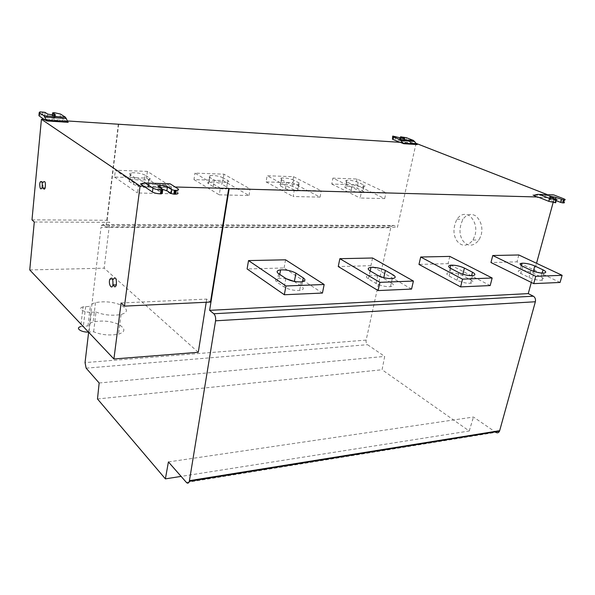 <?xml version="1.0" encoding="UTF-8"?>
<svg xmlns="http://www.w3.org/2000/svg" width="595" height="595" viewBox="0 0 595 595"><rect width="100%" height="100%" fill="white"/><g stroke="black" fill="none" stroke-linecap="round" stroke-linejoin="round"><path stroke-width="0.45" stroke-dasharray="2.98 2.23" d="M293.737 180.166C289.579 178.493 285.518 177.786 281.561 178.046C280.059 178.388 280.044 178.961 281.517 179.75L286.604 182.42C290.754 184.108 294.837 184.829 298.854 184.584C300.43 184.227 300.438 183.639 298.876 182.814L293.737 180.166L292.614 186.317L297.731 189.009C299.285 189.85 299.278 190.452 297.701 190.824C293.692 191.099 289.624 190.378 285.481 188.667L280.416 185.96C278.943 185.149 278.966 184.569 280.461 184.212C284.417 183.922 288.471 184.629 292.614 186.317M294.287 190.11L267.133 175.733L293.536 176.693L321.27 190.839L294.287 190.11L293.112 196.514L320.058 197.124L292.435 182.762L266.062 181.914L267.133 175.733M266.062 181.914L293.112 196.514M320.058 197.124L321.27 190.839M293.536 176.693L292.435 182.762M223.028 177.764C218.811 175.979 214.475 175.25 210.005 175.577C208.414 175.949 208.272 176.529 209.589 177.31L214.356 180.092C218.558 181.906 222.917 182.65 227.446 182.338C229.127 181.951 229.268 181.349 227.863 180.523L223.028 177.764L222.009 184.227L226.821 187.031C228.22 187.864 228.086 188.481 226.397 188.883C221.883 189.232 217.525 188.489 213.337 186.651L208.592 183.825C207.276 183.029 207.417 182.434 209.016 182.048C213.479 181.683 217.807 182.412 222.009 184.227M220.329 188.109L194.944 173.115L223.965 174.171L250.093 188.912L220.329 188.109L219.265 194.84L248.993 195.51L222.961 180.53L193.985 179.601L194.944 173.115M193.985 179.601L219.265 194.84M248.993 195.51L250.093 188.912M223.965 174.171L222.961 180.53M145.098 175.123C140.829 173.19 136.143 172.438 131.049 172.87C129.375 173.271 129.108 173.852 130.246 174.618L134.589 177.518C138.836 179.482 143.536 180.248 148.698 179.839C150.476 179.422 150.751 178.812 149.524 178.002L145.098 175.123L144.206 181.921L148.616 184.844C149.843 185.67 149.561 186.294 147.791 186.733C142.636 187.18 137.943 186.413 133.704 184.428L129.383 181.482C128.245 180.694 128.52 180.099 130.186 179.675C135.273 179.214 139.951 179.958 144.206 181.921M138.442 185.885L115.363 170.23L147.404 171.39L171.449 186.785L138.442 185.885L137.527 192.988L170.475 193.732L146.519 178.076L114.538 177.05L115.363 170.23M114.538 177.05L137.527 192.988M170.475 193.732L171.449 186.785M147.404 171.39L146.519 178.076M358.175 182.353C354.077 180.783 350.262 180.099 346.721 180.3C345.316 180.62 345.412 181.178 347.019 181.973L352.359 184.532C356.457 186.123 360.295 186.815 363.887 186.622C365.352 186.294 365.241 185.722 363.552 184.896L358.175 182.353L356.97 188.228L362.333 190.809C364.014 191.65 364.125 192.237 362.653 192.579C359.068 192.802 355.23 192.103 351.147 190.497L345.829 187.901C344.23 187.09 344.133 186.518 345.539 186.19C349.079 185.96 352.887 186.637 356.97 188.228M361.418 191.925L332.903 178.121L357.037 178.998L385.984 192.594L361.418 191.925L360.154 198.031L384.697 198.589L355.855 184.8L331.75 184.026L332.903 178.121M331.75 184.026L360.154 198.031M384.697 198.589L385.984 192.594M357.037 178.998L355.855 184.8M395.816 136.486L395.296 138.933L399.133 140.45L404.161 141.379L403.916 140.77L400.071 139.252L400.294 138.211M394.091 136.121L393.57 138.568L395.296 138.933M393.57 138.568L393.087 138.538L393.615 136.084M392.224 138.523L393.087 138.538M399.892 142.302L413.592 143.492L405.872 140.145L406.407 137.705M401.253 136.612L400.725 139.044L405.872 140.145M400.725 139.044L400.249 139.014L400.777 136.582M481.243 234.794C482.924 227.632 481.229 221.414 476.141 216.149C471.151 213.07 466.755 214.118 462.955 219.295C458.938 227.811 458.998 235.077 463.141 241.094C468.176 246.873 473.479 246.508 479.072 239.986L481.243 234.794M475.174 234.817C476.848 227.625 475.152 221.377 470.08 216.082C465.104 212.995 460.716 214.044 456.923 219.243C452.921 227.803 452.988 235.107 457.124 241.146C462.137 246.955 467.432 246.59 473.003 240.038L475.174 234.817M470.578 279.747C473.732 281.576 473.761 282.751 470.66 283.272C466.183 283.399 461.638 282.402 457.034 280.282L449.054 276.021C446.086 274.273 446.079 273.142 449.032 272.636C453.412 272.473 457.927 273.44 462.56 275.537L470.578 279.747L471.597 275.716M490.198 285.57L448.05 263.659L418.977 264.425M449.805 256.408L448.05 263.659M391.346 282.863C394.321 284.797 394.039 286.061 390.491 286.649C385.448 286.82 380.636 285.756 376.055 283.465L368.402 278.906C365.62 277.062 365.918 275.857 369.272 275.292C374.21 275.083 378.993 276.102 383.619 278.363L391.346 282.863L393.131 274.883M411.562 289.081L370.923 265.69L338.257 266.545M372.574 258.007L370.923 265.69M294.101 281.398L301.635 286.396C304.365 288.449 303.688 289.802 299.612 290.464C293.87 290.695 288.754 289.564 284.246 287.08L277.062 282.179C274.548 280.238 275.21 278.943 279.048 278.296L286.188 278.698M322.445 293.052L284.075 267.973L247.096 268.947M285.578 259.814L284.075 267.973M541.071 276.972C544.351 278.705 544.633 279.806 541.904 280.275C537.895 280.371 533.589 279.427 528.985 277.449L520.803 273.447C517.695 271.789 517.442 270.732 520.052 270.271C523.979 270.152 528.248 271.067 532.86 273.016L541.071 276.972L542.134 273.098M560.088 282.454L516.995 261.852L490.957 262.536M518.825 254.972L516.995 261.852M88.633 332.233L101.016 227.357L390.766 227.729L366.156 340.102C365.865 342.103 366.319 343.627 367.509 344.676L384.69 356.412L382.072 369.748L469.239 430.996L181.118 476.394M416.054 143.35L397.453 227.29L393.734 225.408L103.195 224.531L101.529 225.356L101.016 227.357M393.734 225.408L391.495 226.078L390.766 227.729M88.008 325.896L90.314 306.313L83.032 306.901L80.771 326.573L88.008 325.896C88.164 324.342 89.882 323.04 93.184 321.984C102.347 320.229 110.826 321.025 118.621 324.372C125.619 328.633 125.59 331.884 118.524 334.13C109.763 335.759 101.47 334.978 93.646 331.787L88.506 332.099M83.032 306.901C76.881 308.389 84.088 312.71 91.318 312.249L96.011 312.018L93.646 331.787M96.011 312.018C103.902 315.142 112.254 315.967 121.06 314.487C128.148 312.397 128.163 309.281 121.097 305.138C113.236 301.851 104.698 301.011 95.49 302.617C92.18 303.599 90.455 304.833 90.314 306.313M113.087 284.12L113.132 279.427L109.681 279.531M43.212 188.05L42.818 184.011L43.219 182.137M141.372 183.996L165.901 184.755L168.586 183.677L143.819 182.963M162.747 189.463L159.438 189.24C157.556 189.403 157.073 189.827 157.995 190.519L162.256 193.345M177.979 188.801L177.436 192.601L169.672 187.611L145.143 187.127M165.105 184.666L168.43 186.808L168.303 187.737M168.43 186.808L175.131 186.994M121.105 302.959L206.733 299.092L210.481 302.067M206.227 302.267L206.733 299.092M34.287 222.002L109.718 222.329L104.177 268.181L198.276 352.292M29.75 269.937L104.177 268.181M31.989 219.853L107.13 220.276L109.718 222.329M54.316 112.693L54.019 115.78L53.267 115.728L53.565 112.641M54.019 115.78L60.14 117.133L60.445 114.039M38.98 115.11L41.925 114.969L42.215 111.86M42.981 111.912L42.684 115.021L41.925 114.969M45.027 112.366L44.737 115.467L47.407 117.237L54.398 118.375L55 117.743L52.3 115.98L52.375 115.214M42.684 115.021L44.737 115.467M52.3 115.98L53.267 115.728M44.119 119.461L44.454 120.272L65.874 121.64L65.13 120.339L60.14 117.133M65.874 121.64L65.948 120.867L68.187 122.31M44.528 119.483L44.454 120.272M67.421 120.963L65.948 120.867M118.643 124.273L107.13 220.276M103.195 224.531L106.029 226.821L118.316 124.251M534.31 195.123L548.248 195.562L551.766 194.788L537.612 194.379M563.763 198.797L562.974 201.653L563.569 201.906M556.251 200.686L549.594 199.109C548.545 199.206 548.709 199.541 550.077 200.128L555.604 202.307L556.392 199.414M555.604 202.307L555.693 202.724M562.974 201.653L553.075 197.778L538.832 197.369M550.249 196.677L551.929 197.718M547.214 195.487L549.668 196.447M531.305 282.432L536.534 263.288M553.142 202.493L554.518 197.436L547.422 194.662M552.026 197.369L554.518 197.436M168.415 461.928L473.464 417.043L495.888 432.357L186.458 482.486M469.239 430.996L473.464 417.043M97.483 398.97L382.072 369.748M99.157 382.994L384.69 356.412M106.029 226.821L397.453 227.29M413.592 143.492L417.192 144.57M416.031 143.343L413.659 143.194M281.517 179.75L280.416 185.96M298.876 182.814L297.731 189.009M285.481 188.667L286.604 182.42M209.589 177.31L208.592 183.825M227.863 180.523L226.821 187.031M213.337 186.651L214.356 180.092M130.246 174.618L129.383 181.482M149.524 178.002L148.616 184.844M133.704 184.428L134.589 177.518M347.019 181.973L345.829 187.901M363.552 184.896L362.333 190.809M351.147 190.497L352.359 184.532M404.317 138.925L403.916 140.77M399.133 140.45L399.662 137.995M400.108 142.555L413.54 143.425M412.9 142.889L399.468 142.019M458.909 272.674L457.034 280.282M450.891 268.479L449.054 276.021M462.56 275.537L462.873 274.258M377.818 275.396L376.055 283.465M370.12 270.904L368.402 278.906M383.619 278.363L383.782 277.649M302.543 281.673L301.635 286.396M285.845 278.475L284.246 287.08M278.624 273.655L277.062 282.179M530.933 270.264L528.985 277.449M522.715 266.322L520.803 273.447M532.86 273.016L533.343 271.253M366.156 340.102L85.04 362.608M85.658 306.529L83.382 326.164M91.318 312.249L88.975 332.077M165.901 184.755L141.223 184.063M158.515 186.689L157.995 190.519M144.883 186.949L169.672 187.611M168.868 187.514L159.713 187.276M159.393 187.261L144.749 186.875M47.407 117.237L47.704 114.114M55.261 115.147L55 117.743M65.13 120.339L43.733 118.955M44.179 119.602L65.591 120.986M548.248 195.562L534.109 195.167M555.142 200.247L555.47 199.057M550.866 197.25L550.077 200.128M538.921 197.406L553.075 197.778M552.034 197.696L538.743 197.347M86.141 368.156L367.509 344.676M281.561 178.046L280.461 184.212M298.854 184.584L297.701 190.824M210.005 175.577L209.016 182.048M227.446 182.338L226.397 188.883M131.049 172.87L130.186 179.675M148.698 179.839L147.791 186.733M346.721 180.3L345.539 186.19M363.887 186.622L362.653 192.579M404.161 141.379L404.697 138.925M392.745 136.077L392.626 136.619M456.923 219.243L462.955 219.295M473.003 240.038L479.072 239.986M472.579 275.671L470.66 283.272M450.147 268.055L449.032 272.636M392.298 278.572L390.491 286.649M370.209 270.956L369.272 275.292M301.256 281.859L299.612 290.464M279.762 274.414L279.048 278.296M543.897 273.09L541.904 280.275M521.317 265.541L520.052 270.271M101.529 225.356L391.495 226.078M121.06 314.487L118.524 334.13M95.49 302.617L93.184 321.984M42.007 182.107L40.11 182.055M159.438 189.24L159.683 187.455M39.939 111.86L39.649 114.976M54.398 118.375L54.703 115.252M549.594 199.109L550.182 196.945"/><path stroke-width="0.89" d="M400.294 138.211L400.591 136.813L404.451 138.315L404.756 138.918L392.745 136.077L392.492 139.252L392.626 136.619M392.492 139.252L399.892 142.302M413.443 140.435L417.192 144.57L403.73 143.715L400.004 139.542L413.443 140.435L406.407 137.705L400.591 136.813M400.004 139.542L393.02 136.791M403.73 143.715L400.227 142.324L67.421 120.963M458.909 272.674C463.535 274.771 468.094 275.768 472.579 275.671C475.68 275.173 475.643 274.02 472.467 272.22L464.412 268.07C459.757 266.002 455.235 265.035 450.846 265.169C447.894 265.653 447.909 266.753 450.891 268.479L458.909 272.674M449.805 256.408L492.154 278.006L462.531 279.152L420.695 257.01L449.805 256.408M420.695 257.01L418.977 264.425L460.612 286.894L490.198 285.57L492.154 278.006M462.531 279.152L460.612 286.894M377.818 275.396C382.421 277.657 387.248 278.713 392.298 278.572C395.846 278.014 396.121 276.787 393.131 274.883L385.367 270.45C380.718 268.219 375.921 267.192 370.975 267.378C367.613 267.914 367.331 269.089 370.12 270.904L377.818 275.396M372.574 258.007L413.421 281.048L379.915 282.342L339.857 258.684L372.574 258.007M339.857 258.684L338.257 266.545L378.115 290.568L411.562 289.081L413.421 281.048M379.915 282.342L378.115 290.568M285.845 278.475C290.375 280.929 295.507 282.06 301.256 281.859C305.339 281.234 306.009 279.91 303.272 277.895L295.953 273.135C291.349 270.718 286.232 269.632 280.595 269.877C276.749 270.48 276.095 271.744 278.624 273.655L285.845 278.475M286.188 278.698L294.101 281.398M285.578 259.814L324.156 284.499L285.957 285.972L248.532 260.58L285.578 259.814M248.532 260.58L247.096 268.947L284.321 294.748L322.445 293.052L324.156 284.499M285.957 285.972L284.321 294.748M530.933 270.264C535.56 272.22 539.881 273.164 543.897 273.09C546.619 272.636 546.336 271.565 543.034 269.862L534.786 265.958C530.152 264.031 525.876 263.116 521.949 263.213C519.331 263.644 519.591 264.678 522.715 266.322L530.933 270.264M518.825 254.972L562.119 275.307L535.738 276.325L492.757 255.515L518.825 254.972M492.757 255.515L490.957 262.536L533.737 283.629L560.088 282.454L562.119 275.307M535.738 276.325L533.737 283.629M495.888 432.357C497.39 433.234 498.603 432.855 499.517 431.219L535.359 301.754L215.569 320.809L189.322 481.333C188.622 483.304 187.67 483.69 186.458 482.486L168.415 461.928L165.388 478.871L97.483 398.97L99.157 382.994L86.141 368.156L85.04 362.608L88.633 332.233M88.506 332.099C81.247 332.412 74.91 328.128 80.771 326.573M109.473 280.639L109.681 279.531C112.068 276.489 113.147 278.311 112.909 285.005C111.957 289.631 108.781 285.221 109.473 280.639M113.132 279.427C115.534 276.392 116.613 278.207 116.375 284.886C115.333 287.712 114.24 287.452 113.087 284.12M39.716 183.929L40.11 182.055C42.081 180.471 42.714 182.457 42.014 188.02C40.616 189.909 39.85 188.548 39.716 183.929M42.007 182.107L43.219 182.137C45.198 180.56 45.83 182.546 45.131 188.094C44.558 189.53 43.918 189.515 43.212 188.05M160.412 193.851C156.968 193.665 154.306 193.055 152.417 192.014L152.937 188.154C154.826 189.18 157.496 189.79 160.94 189.983L160.412 193.851L161.319 193.873L161.847 190.006L162.792 189.485L158.515 186.689C157.69 185.952 158.114 185.536 159.772 185.447C163.023 185.462 165.574 185.96 167.433 186.927L171.754 189.716L174.402 190.318L173.859 194.156L174.752 194.178L175.294 190.34L176.261 190.34C178.574 190.155 179.147 189.641 177.979 188.801L170.2 183.855L143.819 182.963L140.45 183.974L141.372 183.996M160.94 189.983L161.847 190.006M168.586 183.677L170.2 183.855M177.436 192.601C178.604 193.449 178.031 193.97 175.718 194.163L174.752 194.178M174.402 190.318L175.294 190.34M171.754 189.716L171.211 193.546L166.898 190.735L162.747 189.463M173.859 194.156L171.211 193.546M152.937 188.154L145.388 183.134M161.319 193.873L162.256 193.345L162.792 189.485M145.143 187.127L143.559 187.083L144.883 186.949L152.417 192.014M143.559 187.083L143.678 186.146L140.45 183.974M140.078 186.042L124.489 306.12L121.105 302.959L113.905 358.978L29.75 269.937L34.287 222.002L31.989 219.853L41.419 119.283L140.078 186.042L143.678 186.146M124.489 306.12L210.481 302.067L228.703 188.437L229.157 188.704L209.626 310.352L213.836 313.751L533.365 296.198L528.248 293.61L209.626 310.352M175.131 186.994L228.703 188.437M113.905 358.978L198.276 352.292L206.227 302.267M65.443 117.222L68.187 122.31L46.685 120.934L44.03 115.794L65.443 117.222L60.445 114.039L54.316 112.693L52.598 112.879L55.305 114.627L54.703 115.252L47.704 114.114L45.027 112.366L39.939 111.86L39.211 112.589L38.98 115.11M44.03 115.794L39.211 112.589M52.375 115.214L52.598 112.879M38.92 115.72L44.119 119.461M46.685 120.934L44.528 119.483L41.419 119.283M215.569 320.809C215.896 317.663 215.316 315.313 213.836 313.751M555.18 202.709L548.791 201.326L549.572 198.433L555.975 199.816L555.18 202.709L555.693 202.724L556.392 199.414L550.866 197.25C549.482 196.633 549.282 196.305 550.263 196.253L555.931 197.384L563.584 200.009L562.788 202.88L563.294 202.895L564.402 200.017C565.666 199.905 565.458 199.496 563.763 198.797L553.848 194.944L537.612 194.379L534.31 195.123M555.975 199.816L556.489 199.831M551.766 194.788L553.848 194.944M563.569 201.906C564.715 202.493 564.729 202.821 563.606 202.895L563.294 202.895M563.584 200.009L564.09 200.017M561.464 199.548L560.668 202.419L556.251 200.686M562.788 202.88L560.668 202.419M549.572 198.433L539.687 194.535M538.832 197.369L548.791 201.326M537.783 197.347L533.083 195.086M549.668 196.447L550.249 196.677M528.248 293.61L531.305 282.432M536.534 263.288L553.142 202.493M229.157 188.704L537.88 196.99M535.359 301.754C535.82 299.255 535.158 297.403 533.365 296.198M181.118 476.394L165.388 478.871M547.422 194.662L416.054 143.35M404.451 138.315L404.317 138.925M414.73 141.491L401.283 140.606M403.09 143.179L416.545 144.042M472.467 272.22L471.597 275.716M462.873 274.258L464.412 268.07M383.782 277.649L385.367 270.45M303.272 277.895L302.543 281.673M294.376 281.45L295.953 273.135M543.034 269.862L542.134 273.098M533.343 271.253L534.786 265.958M166.898 190.735L167.433 186.927M144.749 186.875L144.102 186.86M46.231 120.279L67.718 121.655M66.372 118.509L44.93 117.089M55.305 114.627L55.261 115.147M555.47 199.057L555.931 197.384M538.743 197.347L537.88 197.324M189.47 480.671L499.711 430.676M450.846 265.169L450.147 268.055M370.975 267.378L370.209 270.956M280.595 269.877L279.762 274.414M521.949 263.213L521.317 265.541M116.375 284.886L112.909 285.005M45.131 188.094L42.014 188.02M176.261 190.34L175.718 194.163M159.683 187.455L159.958 185.432M564.402 200.017L563.606 202.895M550.182 196.945L550.368 196.246M189.322 481.333L499.517 431.219"/></g></svg>
